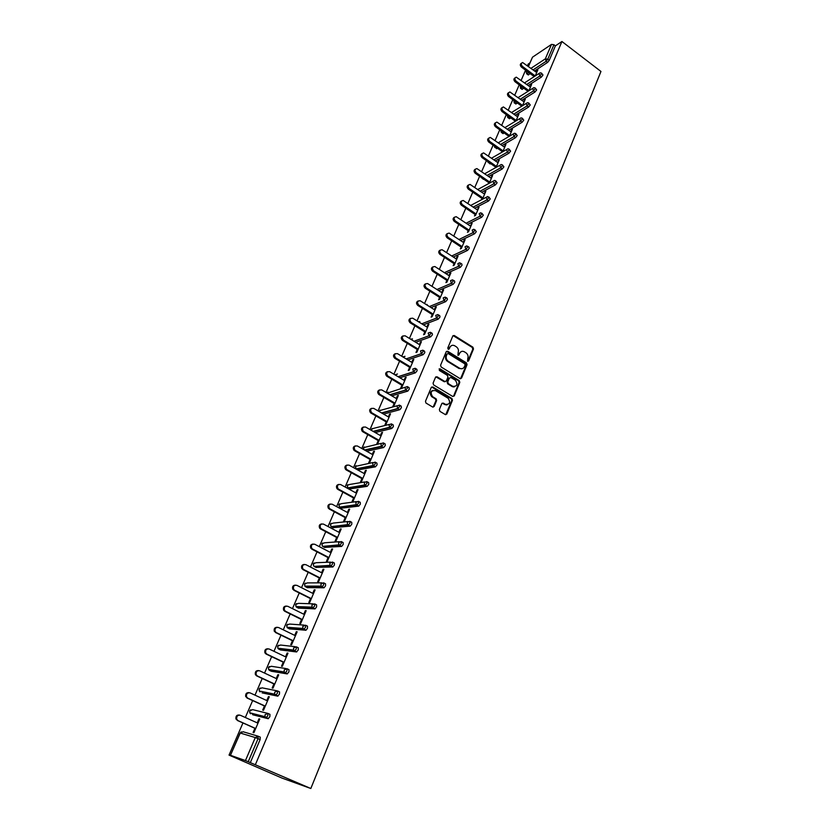 <?xml version="1.0" encoding="UTF-8"?>
<svg xmlns="http://www.w3.org/2000/svg" width="830" height="830" viewBox="0 0 830 830"><rect width="100%" height="100%" fill="white"/><g stroke="black" fill="none" stroke-linecap="round" stroke-linejoin="round"><path stroke-width="1.25" d="M467.549 361.247L468.597 360.905L473.494 348.963L472.924 347.199L454.259 335.496L452.807 335.994L447.785 347.988L448.2 349.243L449.258 348.901L449.901 347.345C450.991 345.322 452.568 344.782 454.653 345.747L456.313 346.784C458.243 348.258 458.855 350.146 458.15 352.46L457.901 355.261L458.959 354.918L459.602 353.373C460.681 351.349 462.248 350.81 464.312 351.764L465.962 352.792C467.881 354.254 468.483 356.143 467.788 358.456L467.549 361.247M467.778 361.341L472.81 349.181L472.239 347.428L453.097 335.59M448.449 349.337L449.901 347.345M458.15 355.365L459.602 353.373M439.35 409.553L439.931 411.358L445.295 414.554L446.841 414.025L452.464 400.278L451.966 398.535L432.804 386.977L431.247 387.496L425.479 401.284L425.946 403.027L432.606 407.001L434.173 406.472L436.622 400.558L436.134 398.815L432.544 396.647C430.075 392.341 431.029 390.318 435.408 390.588L448.19 398.296C450.7 402.571 449.777 404.594 445.42 404.376L443.324 403.121L441.778 403.65L439.35 409.553M255.474 764.44L561.931 41.5L600.962 71.463L310.825 788.5L250.318 762.625L260.122 739.592L258.057 738.669L248.232 761.712L250.318 762.625M460.048 378.584L461.563 378.075L467.062 364.661L466.491 362.897L447.723 351.266L446.208 351.754L440.574 365.221L441.124 366.995L460.048 378.584M459.81 382.371L454.249 395.941L452.724 396.46L433.654 384.954L433.073 383.149L435.522 377.297L437.068 376.789L444.797 381.489L446.333 380.98L447.93 377.131L447.391 375.357L439.298 370.419L439.993 368.821L459.229 380.586L459.81 382.371L459.125 382.557L453.564 396.128L454.249 395.941M242.951 722.972L229.038 755.103L282.044 778.104L310.825 788.5M531.044 68.278L545.341 58.837L551.525 44.374L532.497 57.187L528.513 66.379M549.253 60.32L555.405 45.858L553.932 44.737L547.769 59.2L549.253 60.32L547.613 62.406L534.593 70.924M528.42 66.307L532.497 57.187M551.525 44.374L553.932 44.737M245.317 717.504L252.652 700.572M254.997 695.146L262.218 678.484M264.552 673.078L271.649 656.675M273.973 651.311L280.965 635.158M283.279 629.825L290.158 613.93M292.461 608.618L299.236 592.973M301.518 587.692L308.189 572.285M310.462 567.035L317.029 551.857M319.291 546.638L325.754 531.698M328.006 526.5L334.376 511.788M336.617 506.622L342.883 492.138M345.114 486.992L351.287 472.727M353.497 467.612L359.587 453.554M361.787 448.47L367.783 434.619M369.973 429.567L375.886 415.923M378.055 410.892L383.875 397.446M386.043 392.445L391.781 379.196M393.928 374.226L399.583 361.164M401.73 356.215L407.291 343.361M409.429 338.433L414.917 325.754M417.034 320.857L422.449 308.366M424.555 303.49L429.888 291.174M431.984 286.329L437.244 274.19M439.329 269.366L444.507 257.393M446.582 252.6L451.696 240.804M453.761 236.031L458.793 224.401M460.847 219.649L465.817 208.185M467.861 203.454L472.758 192.145M474.791 187.445L479.615 176.302M481.639 171.613L486.401 160.626M488.414 155.967L493.113 145.126M495.116 140.488L499.743 129.802M501.745 125.185L506.31 114.644M508.292 110.058L512.795 99.652M514.776 95.087L519.217 84.826M521.188 80.282L525.566 70.166M527.527 65.643L528.222 64.024L529.893 62.904M230.595 755.341L245.452 760.571L255.287 737.559L240.244 733.046L230.45 755.3L233.77 756.784L229.038 755.103M537.415 70.882L536.865 70.477L537.871 69.813L535.257 75.935M536.865 70.477L536.17 72.106M258.244 736.241L260.236 737.133L260.122 739.592M561.931 41.5L555.405 45.858M530.329 73.714L528.036 74.783M268.007 713.447L269.947 714.329L269.854 716.726L268.09 718.697L252.683 714.723M252.486 714.298L252.548 713.51M277.635 690.965L279.523 691.847L279.451 694.171L277.687 696.142L262.072 692.853M287.128 668.783L288.975 669.654L288.923 671.916L287.159 673.898L271.348 671.263M296.497 646.902L298.292 647.763L298.271 649.963L296.507 651.955L280.509 649.952M305.751 625.301L307.494 626.162L307.494 628.3L306 630.24L289.546 628.912M314.871 603.991L316.572 604.852L316.593 606.917L315.089 608.867L298.468 608.141M323.876 582.961L325.536 583.812L325.568 585.824L324.053 587.785L307.276 587.64M332.757 562.201L334.376 563.041L334.438 565.002L332.903 566.963L315.971 567.398M341.535 541.72L343.112 542.55L343.184 544.449L341.628 546.42L324.561 547.406M350.187 521.489L351.733 522.319L351.816 524.155L350.25 526.137L333.048 527.673M358.736 501.517L360.241 502.337L360.345 504.121L358.768 506.113L341.421 508.178M367.171 481.805L368.634 482.614L368.759 484.346L367.171 486.349L349.7 488.922M375.502 462.331L376.934 463.14L377.079 464.821L375.461 466.834L357.875 469.905M383.73 443.106L385.12 443.905L385.286 445.544L383.657 447.557L366.694 451.24M391.853 424.12L393.213 424.919L393.389 426.495L391.75 428.519L375.191 432.565M399.873 405.372L401.201 406.161L401.388 407.696L399.738 409.73L383.553 414.087M407.789 386.853L409.097 387.631L409.294 389.114L407.623 391.158L391.77 395.827M415.612 368.551L416.888 369.329L417.106 370.771L415.425 372.826L399.863 377.775M423.342 350.478L424.587 351.246L424.825 352.646L423.113 354.711L407.831 359.93M430.978 332.602L432.212 333.38L432.451 334.739L430.739 336.804L415.685 342.282M438.51 314.944L439.755 315.722L439.973 317.039L438.282 319.114L423.425 324.841M445.959 297.493L447.194 298.281L447.412 299.568L445.72 301.632L431.05 307.598M453.325 280.239L454.56 281.038L454.767 282.293L453.076 284.368L438.582 290.552M460.598 263.193L461.822 264.002L462.03 265.216L460.349 267.291L446.011 273.693M467.788 246.354L469.012 247.164L469.22 248.346L467.529 250.432L453.346 257.03M474.895 229.703L476.316 231.674L474.636 233.759L460.577 240.555M481.919 213.248L483.33 215.198L481.649 217.273L467.726 224.266M488.86 196.98L490.26 198.91L488.59 200.985L474.781 208.154M495.728 180.888L497.118 182.808L495.448 184.882L481.742 192.228M474.812 193.556L476.368 194.625M502.513 164.994L503.893 166.882L502.233 168.967L488.631 176.479M483.755 179.166L483.081 178.907M509.215 149.275L510.595 151.143L508.935 153.228L495.427 160.896M490.655 163.603L489.721 163.489M515.855 133.723L517.215 135.581L515.565 137.666L502.15 145.489M497.471 148.217L496.288 148.248M522.412 118.358L523.761 120.194L522.112 122.28L508.79 130.248M504.204 132.997L502.783 133.174M528.897 103.159L530.245 104.974L528.596 107.06L515.347 115.173M510.855 117.933L509.485 118.732L509.215 118.254M535.309 88.125L536.647 89.931L535.008 92.016L521.842 100.264M517.422 103.034L515.835 103.989L515.565 103.501M541.648 73.258L542.986 75.042L541.347 77.128L528.254 85.521M523.917 88.302L521.821 89.204M528.907 90.75L531.625 84.421L529.893 86.735M522.485 105.742L525.297 99.175L523.554 101.53M515.99 120.9L518.906 114.094L517.152 116.48M509.433 136.224L512.442 129.179L510.668 131.597M508.697 136.203L508.437 136.805M502.793 151.714L505.906 144.441L504.111 146.889M502.129 151.517L501.797 152.284M498.062 162.753L483.641 152.917C481.535 153.54 481.327 154.899 483.019 156.995L482.043 157.565L496.07 167.401L499.297 159.868L497.492 162.348M495.489 166.996L495.085 167.94M489.285 183.243L492.615 175.462L490.789 177.973M488.787 182.652L488.299 183.783M482.417 199.283L485.861 191.232L484.014 193.784M482.002 198.484L481.431 199.802M475.476 215.489L479.024 207.189L477.157 209.772M475.134 214.493L474.49 215.987M468.452 231.881L472.114 223.332L470.226 225.947M468.193 230.688L467.477 232.359M461.345 248.471L465.122 239.652L464.146 240.119L463.213 242.308M461.169 247.07L460.37 248.927M454.155 265.247L458.046 256.159L457.081 256.615L456.116 258.856M454.062 263.65L453.19 265.683M446.882 282.221L450.898 272.863L449.933 273.298L448.937 275.601M446.882 280.416L445.918 282.636M439.526 299.402L443.656 289.763L442.691 290.178L441.685 292.534M439.61 297.379L438.572 299.796M432.077 316.78L436.331 306.861L435.377 307.256L434.339 309.673M432.254 314.539L431.123 317.164M424.545 334.376L428.913 324.167L427.969 324.53L426.9 327.01M424.804 331.907L423.591 334.729M416.919 352.179L421.422 341.67L420.468 342.012L419.378 344.564M417.272 349.471L415.975 352.511M409.2 370.201L413.828 359.39L412.884 359.712L411.763 362.316M409.647 367.265L408.256 370.512M401.419 388.347L406.15 377.318L405.206 377.619L404.065 380.296M401.938 385.255L400.485 388.627M393.586 406.627L398.369 395.474L397.446 395.744L396.263 398.483M394.126 403.473L392.663 406.887M385.66 425.136L390.505 413.838L389.581 414.087L388.367 416.899M386.22 421.92L384.747 425.365M377.64 443.874L382.537 432.44L381.613 432.658L380.379 435.543M378.221 440.585L376.727 444.081M369.516 462.839L374.475 451.261L373.562 451.458L372.296 454.415M370.118 459.478L368.603 463.016M361.921 478.62L360.386 482.199L361.289 482.043L366.31 470.32L365.397 470.496L364.1 473.515M353.611 497.99L352.055 501.621L352.958 501.496L358.041 489.617L357.139 489.762L355.811 492.864M345.207 517.609L343.63 521.282L344.523 521.188L349.669 509.164L348.776 509.278L347.417 512.452M336.69 537.477L335.092 541.191L335.974 541.129L341.192 528.949L340.3 529.032L338.91 532.289M328.068 557.594L326.449 561.36L327.321 561.329L332.602 548.993L331.73 549.045L330.299 552.386M319.332 577.971L317.693 581.788L318.554 581.778L323.908 569.297L323.036 569.318L321.573 572.731M310.482 598.617L308.822 602.476L309.683 602.507L315.099 589.85L314.238 589.85L312.734 593.346M301.518 619.522L299.838 623.444L300.688 623.496L306.177 610.683L305.326 610.641L303.79 614.231M292.44 640.708L290.739 644.682L291.579 644.775L297.14 631.786L296.289 631.713L294.723 635.386M283.238 662.174L281.515 666.2L282.345 666.324L287.979 653.168L287.139 653.054L285.53 656.821M273.91 683.92L272.167 687.997L272.987 688.163L278.704 674.832L277.874 674.686L276.224 678.535M264.459 705.967L262.695 710.096L263.504 710.293L269.294 696.775L268.474 696.609L266.783 700.551M254.893 728.304L253.098 732.485L253.897 732.724L259.769 719.029L258.96 718.811L257.227 722.857M248.232 761.712L245.452 760.571M530.619 85.065L531.169 85.469M524.301 99.808L524.851 100.212M517.91 114.706L518.47 115.121M511.446 129.781L512.017 130.186M504.92 145.022L505.491 145.426M498.311 160.429L498.892 160.833M491.63 176.001L492.211 176.406M484.876 191.761L485.467 192.166M478.049 207.697L478.64 208.102M471.139 223.82L471.731 224.214M464.146 240.119L464.748 240.524M457.081 256.615L457.683 257.01M449.933 273.298L450.534 273.693M442.691 290.178L443.313 290.573M435.377 307.256L435.999 307.65M427.969 324.53L428.591 324.924M420.468 342.012L421.101 342.406M412.884 359.712L413.527 360.096M405.206 377.619L405.849 378.003M397.446 395.744L398.089 396.128M389.581 414.087L390.235 414.471M381.613 432.658L382.277 433.042M373.562 451.458L374.226 451.831M365.397 470.496L366.072 470.869M357.139 489.762L357.823 490.136M348.776 509.278L349.461 509.651M340.3 529.032L340.995 529.405M331.73 549.045L332.425 549.418M323.036 569.318L323.742 569.681M314.238 589.85L314.954 590.203M305.326 610.641L306.042 611.005M296.289 631.713L297.015 632.066M287.139 653.054L287.875 653.407M277.874 674.686L278.61 675.039M268.474 696.609L269.221 696.951M258.96 718.811L259.707 719.154M461.283 351.557L458.928 353.59M451.562 345.55L449.238 347.563M460.536 378.75L466.377 364.878L465.806 363.104L446.53 351.329M465.101 365.013L464.696 363.768L448.221 353.57L447.152 353.912L446.467 355.562C445.752 357.886 446.353 359.784 448.283 361.268L459.602 368.24C461.719 369.267 463.327 368.738 464.427 366.653L465.101 365.013M461.978 368.728L458.928 368.447L447.619 361.486C445.689 360.002 445.077 358.104 445.803 355.78L446.488 354.14M445.295 381.655L444.123 381.686L435.875 376.82M459.125 382.557L458.585 380.804L439.07 368.935M452.775 386.334C457.164 386.531 458.036 384.498 455.4 380.254L450.929 377.515L449.404 378.024L447.806 381.873L448.335 383.636L452.775 386.334L452.101 386.531L454.664 386.759M452.101 386.531L447.661 383.834L447.131 382.07L448.729 378.221M447.256 404.791L444.745 404.552L442.183 403.141M432.793 390.359C429.888 391.822 429.587 393.98 431.88 396.823L432.804 396.823M433.094 407.167L435.958 400.745L435.47 399.002L431.579 396.574M445.741 414.71L451.79 400.465L451.281 398.722L431.631 387.008M536.72 72.521L522.61 62.509C520.939 63.288 520.867 64.574 522.402 66.39L521.406 67.064C519.902 65.311 519.943 64.024 521.52 63.194M521.406 67.064L534.209 76.609M522.402 66.39L535.215 75.955M530.453 87.15L516.281 77.159C514.548 77.916 514.465 79.224 516.021 81.081L515.025 81.734C513.511 79.981 513.552 78.674 515.15 77.833M515.025 81.734L528.015 91.321M516.021 81.081L528.959 90.646M524.114 101.934L509.89 91.974C508.095 92.711 507.981 94.029 509.558 95.927L508.572 96.56C507.047 94.807 507.089 93.489 508.717 92.628M508.572 96.56L521.748 106.199M509.558 95.927L522.599 105.472M517.713 116.885L503.426 106.956C501.559 107.672 501.424 109 503.032 110.94L502.046 111.562C500.5 109.799 500.552 108.471 502.202 107.599M502.046 111.562L515.43 121.242M503.032 110.94L516.177 120.464M511.239 132.012L496.9 122.103C494.96 122.788 494.805 124.127 496.433 126.119L495.458 126.731C493.892 124.946 493.954 123.618 495.624 122.726M495.458 126.731L509.039 136.452M496.433 126.119L509.693 135.622M504.682 147.294L490.302 137.417C488.289 138.081 488.102 139.43 489.762 141.474L488.787 142.065C487.21 140.27 487.272 138.932 488.963 138.029M488.787 142.065L502.586 151.838M489.762 141.474L503.125 150.946M482.043 157.565C480.446 155.77 480.518 154.411 482.24 153.498M483.019 156.995L496.485 166.446M491.37 178.377L476.897 168.583C474.708 169.164 474.48 170.534 476.192 172.702L475.217 173.252C473.619 171.447 473.681 170.077 475.434 169.144M475.217 173.252L489.368 183.056M476.192 172.702L489.773 182.112M484.596 194.189L470.091 184.436C467.809 184.976 467.549 186.356 469.292 188.576L468.317 189.105C466.699 187.29 466.782 185.91 468.556 184.966M468.317 189.105L482.583 198.889M469.292 188.576L482.977 197.965M477.748 210.177L463.202 200.476C460.837 200.964 460.536 202.354 462.31 204.637L461.345 205.155C459.706 203.319 459.789 201.929 461.605 200.974M461.345 205.155L475.725 214.897M462.31 204.637L476.109 213.995M470.818 226.351L456.241 216.703C453.782 217.128 453.45 218.529 455.245 220.884L454.28 221.382C452.63 219.535 452.724 218.124 454.57 217.159M454.28 221.382L468.784 231.093M455.245 220.884L469.168 230.211M463.814 242.702L449.196 233.116C446.644 233.489 446.281 234.89 448.096 237.318L447.142 237.795C445.471 235.928 445.575 234.517 447.453 233.531M447.142 237.795L461.771 247.475M448.096 237.318L462.144 246.614M456.728 259.251L442.079 249.726C439.433 250.038 439.029 251.438 440.875 253.939L439.921 254.395C438.23 252.517 438.344 251.085 440.253 250.1M439.921 254.395L454.674 264.044M440.875 253.939L455.027 263.203M449.549 275.996L434.879 266.534C432.129 266.772 431.693 268.183 433.561 270.767L432.617 271.202C430.905 269.304 431.029 267.851 432.98 266.855M432.617 271.202L447.495 280.81M433.561 270.767L447.837 279.99M442.297 292.928L427.595 283.549C424.752 283.704 424.275 285.115 426.163 287.782L425.219 288.197C423.487 286.277 423.622 284.825 425.624 283.819M425.219 288.197L440.222 297.773M426.163 287.782L440.564 296.974M434.962 310.067L420.219 300.771C417.283 300.844 416.764 302.255 418.673 305.004L417.739 305.399C415.986 303.458 416.131 301.985 418.175 300.968M417.739 305.399L432.876 314.933M418.673 305.004L433.208 314.155M427.533 327.404L412.759 318.201C409.73 318.181 409.18 319.592 411.099 322.434L410.165 322.808C408.391 320.837 408.557 319.353 410.643 318.336M410.165 322.808L425.437 332.291M411.099 322.434L425.759 331.544M420.011 344.948L405.216 335.839C402.083 335.725 401.492 337.136 403.432 340.072L402.509 340.414C400.714 338.433 400.88 336.928 403.027 335.901M402.509 340.414L417.905 349.866M403.432 340.072L418.216 349.139M412.406 362.71L397.518 353.663C394.375 353.487 393.742 354.887 395.599 357.875L394.675 358.197C392.943 356.163 393.15 354.659 395.319 353.684M452.194 386.583L453.585 386.967M394.748 358.249L410.29 367.649M395.671 357.917L410.591 366.953M404.708 380.68L389.695 371.684C386.573 371.477 385.898 372.877 387.651 375.876L386.728 376.177C385.079 374.102 385.338 372.608 387.527 371.674M408.121 390.826L407.374 391.055M444.859 404.521L446.457 404.978M386.905 376.291L402.581 385.649M387.818 375.99L402.872 384.975M396.916 398.867L381.769 389.913C378.677 389.695 377.961 391.086 379.601 394.094L378.698 394.375C377.121 392.258 377.432 390.764 379.642 389.893M400.548 409.065L399.157 409.449M378.957 394.551L394.779 403.857M379.87 394.271L395.049 403.214M389.031 417.283L373.739 408.381C370.678 408.132 369.921 409.512 371.467 412.531L370.564 412.79C369.07 410.632 369.433 409.149 371.653 408.329M392.787 427.564L390.806 428.052M370.917 413.039L386.884 422.294M371.819 412.79L387.143 421.682M381.043 435.916L365.615 427.066C362.586 426.796 361.797 428.176 363.229 431.206L362.326 431.424C360.925 429.235 361.341 427.751 363.582 427.004M362.772 431.756L378.885 440.958M363.675 431.527L379.134 440.377M372.961 454.788L357.388 445.99C354.4 445.7 353.559 447.08 354.898 450.099L355.427 450.503L354.535 450.711L354.005 450.296C352.677 448.065 353.144 446.592 355.406 445.897M354.535 450.711L370.792 459.862M355.427 450.503L371.031 459.301M364.775 473.889L349.067 465.142C346.1 464.852 345.228 466.211 346.463 469.24L347.075 469.718L346.183 469.894L345.571 469.407C344.336 467.134 344.855 465.672 347.137 465.039M346.183 469.894L362.596 478.993M347.075 469.718L362.824 478.454M356.495 493.238L340.632 484.544C337.696 484.232 336.793 485.592 337.924 488.611L338.619 489.181L337.042 488.756C335.891 486.442 336.461 484.99 338.775 484.419M337.737 489.327L354.296 498.363M338.619 489.181L354.514 497.855M348.102 512.826L332.093 504.184C329.188 503.872 328.244 505.221 329.282 508.24L330.05 508.883L328.41 508.354C327.331 505.989 327.964 504.547 330.299 504.038M329.178 508.998L345.892 517.972M330.05 508.883L346.089 517.505M339.605 532.663L323.441 524.083C320.567 523.761 319.592 525.1 320.536 528.108L321.376 528.835L320.515 528.928L319.675 528.191C318.679 525.784 319.363 524.363 321.729 523.917M320.515 528.928L337.385 537.84M321.376 528.835L337.571 537.404M330.994 552.749L314.684 544.231C311.831 543.899 310.835 545.237 311.686 548.236L312.588 549.055L310.835 548.298C309.912 545.839 310.659 544.428 313.055 544.055M311.727 549.107L328.763 557.957M312.588 549.055L328.939 557.553M322.279 573.094L305.814 564.649C302.981 564.307 301.954 565.635 302.722 568.633L303.687 569.525L301.881 568.664C301.041 566.153 301.84 564.753 304.268 564.452M302.836 569.546L320.038 578.334M303.687 569.525L320.193 577.96M313.45 593.709L296.818 585.326C294.017 584.984 292.959 586.312 293.644 589.29L294.671 590.265L292.814 589.29C292.056 586.727 292.907 585.337 295.376 585.119M293.83 590.255L311.198 598.97M294.671 590.265L311.343 598.638M304.506 614.584L287.72 606.274C284.939 605.931 283.85 607.249 284.462 610.226L285.541 611.274L284.711 611.243L283.632 610.185C282.947 607.57 283.86 606.201 286.371 606.056M284.711 611.243L302.234 619.886M285.541 611.274L302.369 619.574M295.449 635.739L278.486 627.49C275.726 627.158 274.616 628.476 275.155 631.443L276.286 632.574L274.336 631.371C273.734 628.694 274.709 627.324 277.251 627.273M275.456 632.491L293.166 641.061M276.286 632.574L293.281 640.791M286.267 657.173L269.138 648.998C266.399 648.666 265.258 649.973 265.725 652.94L266.907 654.144L266.088 654.04L264.915 652.837C264.397 650.098 265.434 648.738 268.017 648.78M266.088 654.04L283.974 662.527M266.907 654.144L284.068 662.299M276.961 678.888L259.666 670.796C256.937 670.464 255.775 671.771 256.18 674.728L257.404 676.004L256.595 675.859L255.381 674.583C254.945 671.781 256.034 670.443 258.659 670.578M256.595 675.859L274.657 684.273M257.404 676.004L274.74 684.076M267.53 700.894L250.069 692.884C247.361 692.552 246.168 693.859 246.51 696.806L247.765 698.165L245.711 696.629C245.358 693.755 246.51 692.428 249.176 692.666M246.977 697.989L265.216 706.309M247.765 698.165L265.278 706.154M257.985 723.2L240.337 715.263C237.639 714.941 236.426 716.249 236.706 719.195L238.003 720.616L235.928 718.977C235.647 716.041 236.861 714.734 239.548 715.055M237.224 720.399L255.65 728.636M238.003 720.616L255.692 728.533M467.913 361.123L468.597 360.905M448.584 349.119L449.258 348.901M458.285 355.147L458.959 354.918M526.459 70.83L526.096 71.681L527.133 73.766L528.596 74.856M547.613 62.406L546.13 61.296L545.341 58.837L547.769 59.2L546.13 61.296L533.13 69.834M257.705 736.075L243.055 731.738L240.212 733.108M258.057 738.669L255.287 737.559L258.172 736.21L258.057 738.669M528.866 72.625L526.583 73.704M541.347 77.128L539.853 76.018L541.492 73.922L541.357 73.03L540.06 72.822L539.054 73.538L539.853 76.018L526.77 84.421M522.444 87.212L520.898 88.198L520.244 85.583M520.358 88.136L522.371 89.287M535.008 92.016L533.503 90.895L520.348 99.175M515.938 101.955L514.6 102.796L516.084 103.875M528.596 107.06L527.081 105.95L513.853 114.084M509.361 116.854L508.23 117.549L509.724 118.628M522.112 122.28L520.586 121.17L507.275 129.169M502.7 131.918L501.797 132.458L503.302 133.537M515.565 137.666L514.019 136.556L500.625 144.41M495.956 147.138L495.282 147.532L496.797 148.612M508.935 153.228L507.379 152.129L493.892 159.817M489.129 162.535L490.229 163.852M502.233 168.967L500.656 167.868L487.086 175.4M482.22 178.097L483.589 179.259M495.448 184.882L493.871 183.793L480.186 191.159M488.59 200.985L486.992 199.895L473.204 207.085M481.649 217.273L480.041 216.184L466.138 223.197M474.636 233.759L473.007 232.67L458.98 239.497M467.529 250.432L465.9 249.342L451.728 255.972M460.349 267.291L458.7 266.212L444.382 272.645M453.076 284.368L451.416 283.289L436.943 289.504M445.72 301.632L444.04 300.564L429.401 306.55M438.282 319.114L436.58 318.046L421.754 323.804M430.739 336.804L429.037 335.745L414.004 341.255M423.113 354.711L421.391 353.653L406.14 358.902M398.058 376.696L413.568 371.716L412.78 369.039L415.156 368.271L415.374 369.713L413.682 371.767L415.425 372.826L413.662 371.778L398.151 376.747M387.288 393.181L404.978 387.299M407.582 391.179L405.829 390.131L390.048 394.81M379.445 411.701L379.611 410.746L381.987 409.937L397.093 405.766M399.676 409.75L397.902 408.702L381.81 413.081M371.601 430.5L371.695 429.058L374.091 428.228L389.114 424.462M391.667 428.55L389.882 427.512L373.438 431.559M363.841 449.632L363.675 447.598L381.053 443.386M383.553 447.588L381.759 446.561L364.92 450.244M356.06 465.672L355.354 466.491L356.008 468.774L355.562 466.356L372.888 462.549M375.347 466.865L373.521 465.848L356.444 469.106L358.228 470.102M347.863 484.637L347.148 485.477L347.739 487.718L347.345 485.353L349.824 484.44L364.64 481.96M367.026 486.39L365.19 485.374L348.237 488.123L350.032 489.109M339.574 503.841L338.827 504.692L339.366 506.912L339.034 504.588L341.535 503.644L356.288 501.621M358.612 506.155L356.755 505.148L339.927 507.369L341.742 508.344M331.191 523.284L330.413 524.155L330.89 526.334L330.61 524.062L333.141 523.087L347.853 521.52M350.084 526.189L348.206 525.183L331.512 526.853L333.349 527.828M322.694 542.965L321.895 543.858L322.32 546.005L322.082 543.775L324.644 542.779L339.314 541.689M341.441 546.472L339.553 545.476L322.995 546.586L324.841 547.551M314.093 562.906L313.263 563.819L313.647 565.925L313.45 563.736L316.033 562.709L330.672 562.128M332.685 567.014L330.776 566.029L314.363 566.568L316.23 567.533M305.388 583.085L304.527 584.019L304.859 586.105L304.703 583.957L307.318 582.899L321.936 582.836M323.825 587.837L321.895 586.851L305.627 586.81L307.515 587.764M296.569 603.535L295.667 604.489L295.968 606.543L295.854 604.437L298.489 603.348L313.097 603.825M314.84 608.929L312.889 607.954L296.777 607.311L298.675 608.255M287.637 624.233L286.703 625.218L286.962 627.241L286.879 625.187L289.546 624.056L304.143 625.104M305.731 630.292L303.77 629.337L287.813 628.071L289.732 629.005M278.6 645.201L277.625 646.217L277.843 648.209L277.791 646.197L280.488 645.035L295.096 646.674M296.507 651.955L294.526 651L278.735 649.101L280.675 650.025M269.449 666.449L268.422 667.496L268.598 669.457L268.588 667.486L271.317 666.283L285.925 668.544M287.159 673.898L285.157 672.954L269.532 670.401L271.493 671.325M260.174 687.966L259.105 689.045L259.251 690.985L259.261 689.045L262.021 687.821L276.639 690.736M277.687 696.142L262.197 692.905M250.785 709.775L249.654 710.885L249.778 712.804L249.809 710.895L252.6 709.629L267.239 713.24M268.09 718.697L252.766 714.765M535.143 88.81L535.008 87.897L533.752 87.679L532.704 88.416L533.503 90.895L535.143 88.81M514.061 102.713L514.6 102.796L513.812 100.399M528.72 103.864L528.575 102.92L527.392 102.702L526.272 103.449L527.081 105.95L528.72 103.864M507.701 117.455L507.358 115.401M522.236 119.084L522.08 118.119L520.95 117.902L519.777 118.659L520.586 121.17L522.236 119.084M501.268 132.354L500.874 130.611M515.669 134.47L515.513 133.485L514.444 133.267L513.21 134.035L514.019 136.556L515.669 134.47M494.763 147.418L494.379 146.018M509.039 150.043L508.873 149.026L507.867 148.798L506.559 149.587L507.379 152.129L509.039 150.043M488.185 162.649L487.884 161.663M502.326 165.782L502.15 164.745L501.216 164.516L499.836 165.315L500.656 167.868L502.326 165.782M495.531 181.708L495.354 180.639L494.493 180.421L493.041 181.22L493.871 183.793L495.531 181.708M474.594 193.411L475.206 193.826M488.663 197.81L487.687 196.503L486.162 197.312L486.992 199.895L488.663 197.81M481.722 214.109L480.819 212.781L479.211 213.59L480.041 216.184L481.722 214.109M474.687 230.584L473.868 229.246L472.166 230.055L473.007 232.67L474.687 230.584M467.581 247.267L466.834 245.908L465.049 246.718L465.9 249.342L467.581 247.267M460.38 264.137L459.727 262.768L457.849 263.577L458.7 266.212L460.38 264.137M453.107 281.214L452.526 279.835L450.555 280.633L451.416 283.289L453.107 281.214M445.741 298.489L445.243 297.109L443.179 297.887L444.04 300.564L445.741 298.489M426.112 304.475L427.139 304.517M438.282 315.981L437.877 314.58L435.719 315.358L436.58 318.046L438.282 315.981M418.372 321.698L419.856 321.584M430.739 333.67L430.428 332.28L428.166 333.038L429.037 335.745L430.739 333.67M410.643 339.18L412.489 338.848M423.103 351.588L422.875 350.187L420.52 350.924L421.37 353.642L423.103 351.588M402.892 356.931L405.03 356.329M395.101 374.921L397.487 374.008L394.987 374.859M407.54 388.067L407.343 386.583L404.947 387.371L405.663 390.017L407.54 388.067M399.624 406.648L399.438 405.113L397.01 405.932L397.663 408.536L399.624 406.648M391.604 425.458L391.428 423.881L388.98 424.721L389.561 427.284L391.604 425.458M383.481 444.507L383.325 442.878L380.846 443.749L381.375 446.27L383.481 444.507M375.253 463.794L375.119 462.113L372.618 463.016L373.075 465.495L373.645 465.806L375.253 463.794M356.07 468.836L373.075 465.495L375.461 466.834M366.922 483.33L366.808 481.597L364.277 482.531L364.681 484.959L365.325 485.332L366.922 483.33M347.884 487.864L364.681 484.959L367.171 486.349M358.487 503.115L358.384 501.33L355.831 502.295L356.184 504.682L356.91 505.107L358.487 503.115M339.584 507.13L356.184 504.682L358.768 506.113M349.949 523.149L349.855 521.313L347.282 522.309L347.573 524.643L348.382 525.141L349.949 523.149M331.191 526.635L347.573 524.643L350.25 526.137M341.296 543.453L341.223 541.554L338.619 542.581L338.858 544.874L339.74 545.424L341.296 543.453M322.683 546.389L338.858 544.874L341.628 546.42M332.529 564.006L332.477 562.055L329.842 563.114L330.039 565.365L330.994 565.977L332.529 564.006M314.082 566.392L330.039 565.365L332.903 566.963M323.648 584.839L323.617 582.826L320.951 583.926L321.106 586.125L322.123 586.8L323.648 584.839M305.367 586.654L304.859 586.105L321.106 586.125L324.053 587.785M314.643 605.942L314.632 603.877L311.935 604.997L312.059 607.166L312.889 607.954L314.643 605.942M296.538 607.166L295.968 606.543L312.059 607.166L315.089 608.867M305.523 627.335L305.533 625.198L302.805 626.36L302.898 628.476L303.77 629.337L305.523 627.335M287.595 627.947L286.962 627.241L302.898 628.476L306 630.24M296.289 649.008L296.31 646.809L293.561 648.012L293.613 650.087L294.526 651L296.289 649.008M278.548 648.998L277.843 648.209L293.613 650.087L296.798 651.892M286.921 670.972L286.973 668.71L284.182 669.945L284.202 671.978L285.157 672.954L286.921 670.972M269.377 670.318L268.598 669.457L284.202 671.978L287.46 673.846M277.428 693.226L277.5 690.902L274.678 692.178L274.668 694.171L275.664 695.208L277.428 693.226M260.081 691.919L259.251 690.985L274.668 694.171L278.009 696.09M267.81 715.792L267.903 713.406L265.05 714.713L265.009 716.674L266.036 717.763L267.81 715.792M250.67 713.81L249.778 712.804L265.009 716.674L268.422 718.635M453.647 335.766L454.311 335.528M472.239 347.428L472.924 347.199M472.81 349.181L473.494 348.963M447.723 351.266L447.048 351.484L447.733 351.277M465.806 363.104L466.491 362.897M466.377 364.878L467.062 364.661M460.878 378.273L461.563 378.075M445.803 355.78L446.467 355.562M458.928 368.447L459.602 368.24M436.404 376.986L437.068 376.789M444.123 381.686L444.797 381.489M439.329 369.039L439.993 368.821M458.554 380.783L459.229 380.586L458.585 380.804M447.131 382.07L447.806 381.873M447.712 383.865L448.387 383.668M442.649 403.297L443.324 403.121M444.745 404.552L445.42 404.376M435.377 398.94L436.041 398.753M435.958 400.745L436.622 400.558M433.499 406.638L434.173 406.472M432.139 387.174L432.804 386.977M451.209 398.67L451.883 398.493M451.79 400.465L452.464 400.278M446.167 414.18L446.841 414.025M241.271 731.863L240.088 733.014L230.45 755.3M528.316 74.98L526.853 73.901L526.096 71.681M539.106 73.445L524.612 82.824M520.223 85.563L520.638 88.322L522.101 89.412M532.746 88.322L518.159 97.567M513.739 100.347L514.351 102.91L515.835 103.989M526.313 103.377L511.622 112.465M507.234 115.308L507.991 117.653L509.485 118.732M519.808 118.586L505.014 127.54M503.073 133.63L501.569 132.561L500.687 130.466M513.231 133.972L498.322 142.77M496.589 148.705L494.109 145.831M506.58 149.545L491.557 158.177M490.042 163.935L487.521 161.404M499.857 165.284L484.699 173.75M483.413 179.332L480.954 177.226M493.051 181.199L477.769 189.489M486.162 197.312L470.745 205.415M405.009 356.329L402.82 356.89M406.119 358.892L421.37 353.642L423.124 354.701M387.849 392.061L387.122 393.088M389.872 394.707L405.663 390.017L407.623 391.158M380.036 410.134L379.248 411.587M381.551 412.925L397.663 408.536L399.738 409.73M372.141 428.425L371.394 430.376M373.085 431.351L389.561 427.284L391.75 428.519M364.142 446.934L363.467 447.733L363.665 449.538M364.463 449.985L381.375 446.27L383.657 447.557M453.595 335.735L454.259 335.496M447.661 383.834L448.335 383.636M431.88 396.823L432.544 396.647M435.47 399.002L436.134 398.815M451.281 398.722L451.966 398.535M395.599 357.875L394.675 358.197M387.651 375.876L386.728 376.177M379.601 394.094L378.698 394.375M371.467 412.531L370.564 412.79M363.229 431.206L362.326 431.424M354.898 450.099L354.005 450.296M346.463 469.24L345.571 469.407M337.924 488.611L337.042 488.756M329.282 508.24L328.41 508.354M320.536 528.108L319.675 528.191M311.686 548.236L310.835 548.298M302.722 568.633L301.881 568.664M293.644 589.29L292.814 589.29M284.462 610.226L283.632 610.185M275.155 631.443L274.336 631.371M265.725 652.94L264.915 652.837M256.18 674.728L255.381 674.583M246.51 696.806L245.711 696.629M236.706 719.195L235.928 718.977"/></g></svg>

